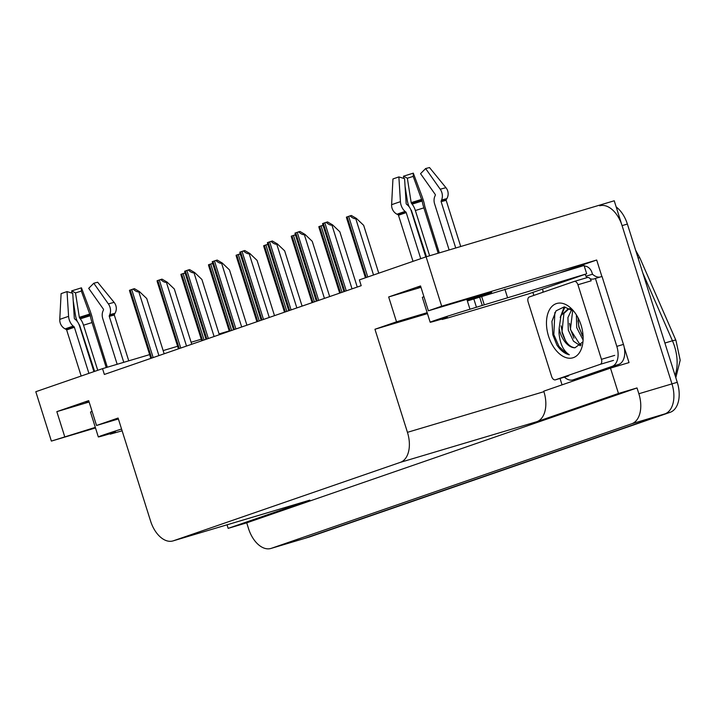 <?xml version="1.0" encoding="UTF-8"?>
<svg xmlns="http://www.w3.org/2000/svg" width="716" height="716" viewBox="0 0 716 716"><rect width="100%" height="100%" fill="white"/><g stroke="black" fill="none" stroke-linecap="round" stroke-linejoin="round"><path stroke-width="1.07" d="M477.008 297.409A27.808 0.582 162.5 0 0 486.37 294.285A27.808 0.582 162.5 0 0 491.695 292.235A27.808 0.582 162.5 0 0 481.107 295.09L428.383 310.798L441.674 306.206L426.11 256.82L614.238 200.775L671.966 383.874A26.071 15.797 73.4 0 1 664.869 413.893L304.434 538.459A26.071 15.797 73.4 0 1 304.04 538.584A26.071 15.797 73.4 0 0 304.434 538.459L664.869 413.893A26.071 15.797 73.4 0 0 671.966 383.874L622.07 225.63A26.071 15.797 73.4 0 0 599.695 205.805M89.115 401.962A27.808 0.582 -17.5 0 1 85.723 402.732A27.808 0.582 -17.5 0 1 88.945 401.425M149.635 354.617L102.531 368.65L35.8 391.715L51.373 441.092L95.496 427.944M229.218 330.908L219.069 333.933M201.25 339.241L191.109 342.266M177.604 346.284L163.141 350.598M560.7 272.456L596.688 260.024L601.879 276.501M562.042 384.859L560.028 378.451M533.841 295.404L532.901 292.414M624.209 347.305L629.024 362.591L610.48 368.122L543.748 391.178L543.909 391.679A26.071 15.797 -106.6 0 1 536.803 421.697L618.472 393.469L610.48 368.122M118.391 418.976L96.535 425.483L118.095 418.037L150.593 521.105A26.071 15.797 -106.6 0 0 172.977 540.92L309.437 500.269A26.071 15.797 -106.6 0 0 309.831 500.135L228.162 528.363L246.716 522.832L637.016 387.947L638.851 393.746A26.071 15.797 73.4 0 1 631.745 423.765L271.319 548.331A26.071 15.797 73.4 0 1 270.925 548.456A26.071 15.797 73.4 0 1 248.541 528.632L246.716 522.832M227.044 524.81L228.162 528.363M441.674 306.206L596.688 260.024M618.472 393.469L637.016 387.947M426.11 256.82L359.378 279.884L361.204 285.684L104.357 374.45L102.531 368.65M172.977 540.92A26.071 15.797 -106.6 0 0 173.37 540.795L400.342 462.357A26.071 15.797 -106.6 0 0 407.449 432.33L374.951 329.262L427.452 313.617M374.951 329.262L396.512 321.815L427.157 312.686M51.373 441.092L95.317 427.371M428.383 310.798L420.543 285.944L388.672 296.961L396.512 321.815M96.535 425.483L88.694 400.629L56.833 411.646L64.664 436.5M56.833 411.646L89.133 402.016M420.793 286.74A27.808 0.582 162.5 0 0 417.571 288.047A27.808 0.582 162.5 0 0 420.963 287.277M388.672 296.961L420.981 287.331M635.656 250.314L639.934 258.064A8.69 1.378 156.4 0 0 639.934 258.064L675.94 340.413M616.19 206.969A26.071 15.797 73.4 0 1 627.377 224.045L677.264 382.299A26.071 15.797 73.4 0 1 670.167 412.318L309.742 536.884A26.071 15.797 73.4 0 1 309.348 537.009L270.925 548.456M350.008 215.883L351.35 215.48L356.416 218.434L355.754 218.631C354.304 218.926 352.388 218.004 350.008 215.883L346.41 217.127L346.741 218.487L365.437 277.79M378.755 273.19L363.665 225.343L356.416 218.434M326.174 222.327L327.525 221.924L332.582 224.878L331.92 225.075C330.47 225.37 328.555 224.448 326.174 222.327L322.576 223.571L322.907 224.931L343.94 291.654M357.257 287.053L339.832 231.787L332.582 224.878M339.679 293.13L319.148 228.028L318.826 226.659L322.424 225.415L323.301 226.175M323.005 225.245L322.424 225.415M312.087 302.662L291.564 237.56L291.233 236.19L294.831 234.946L295.708 235.716M295.413 234.776L294.831 234.946M284.503 312.194L263.971 247.092L263.649 245.731L267.247 244.487L268.124 245.248M267.829 244.308L267.247 244.487M298.59 231.859L299.932 231.456L304.998 234.409L304.336 234.606C302.877 234.902 300.962 233.989 298.59 231.859L294.992 233.103L295.314 234.472L316.356 301.185M329.673 296.585L312.248 241.319L304.998 234.409M271.006 241.39L272.349 240.997L277.405 243.95L276.752 244.147C275.293 244.433 273.378 243.521 271.006 241.39L267.408 242.635L267.73 244.004L288.763 310.717M302.089 306.117L284.664 250.851L277.405 243.95M243.413 250.931L244.756 250.528L249.821 253.482L249.159 253.679C247.709 253.974 245.794 253.052 243.413 250.931L239.815 252.175L240.146 253.536L261.179 320.258M274.496 315.649L257.071 260.382L249.821 253.482M215.829 260.463L217.172 260.06L222.237 263.014L221.575 263.211C220.116 263.506 218.201 262.584 215.829 260.463L212.231 261.707L212.554 263.067L233.595 329.79M246.913 325.189L229.487 269.923L222.237 263.014M81.177 376.034L66.651 329.96A0.868 0.805 69.6 0 0 66.194 329.423L65.183 328.913A9.559 8.843 -110.4 0 1 59.768 319.399L61.102 293.65L63.545 292.781L67.027 291.6L68.593 316.356A9.559 5.844 71.6 0 0 73.265 326.12L74.017 326.72A0.868 0.528 -108.4 0 1 74.383 327.293L88.909 373.358M93.93 371.622L79.494 325.825A9.559 5.844 71.6 0 0 75.484 319.578L74.733 318.969A0.868 0.528 -108.4 0 1 74.303 318.083L72.746 293.336L67.027 291.6M121.568 429.036A26.071 0.546 162.5 0 0 103.319 435.006A26.071 0.546 162.5 0 0 98.325 436.93A26.071 0.546 162.5 0 0 108.25 434.254L115.527 432.088M98.325 436.93L90.493 412.076A26.071 0.546 -17.5 0 1 92.087 411.369M78.921 324.312A9.559 3.625 -107 0 0 79.574 325.145L94.619 371.389M107.337 367.219L92.928 320.974A9.559 1.28 72.3 0 0 90.046 310.744L81.454 287.832L81.347 291.081L90.323 315.702A9.559 1.28 72.3 0 0 92.033 322.549L106.228 367.55M123.77 362.323L109.279 316.382A0.868 0.689 74 0 1 109.306 315.693L109.727 314.727A9.559 7.563 -106 0 0 108.385 303.924L93.787 283.241L97.653 282.229L114.139 302.421A9.559 9.469 81.3 0 1 114.999 313.348L114.408 314.369A0.868 0.859 -98.7 0 0 114.327 315.067L128.755 360.837M93.787 283.241L88.703 288.342L103.31 309.026A0.868 0.689 74 0 1 103.426 310.01L103.006 310.977A9.559 7.563 -106 0 0 102.755 318.557L117.173 364.292M97.743 370.306L83.521 325.207A9.559 3.625 -107 0 0 80.246 318.844L79.324 317.313L75.502 292.907L81.347 291.081M75.502 292.907L71.663 290.884L81.454 287.832M71.663 290.884L72.012 293.113M73.22 300.827L75.475 315.291A9.559 3.625 -107 0 0 77.4 321.618M122.123 430.808L110.246 434.156L115.562 432.195M413.016 261.349L398.49 215.274A0.868 0.805 69.6 0 0 398.042 214.737L397.031 214.227A9.559 8.843 -110.4 0 1 391.616 204.713L392.941 178.964L395.393 178.096L398.875 176.915L400.432 201.67A9.559 5.844 71.6 0 0 405.113 211.435L405.865 212.034A0.868 0.528 -108.4 0 1 406.223 212.607L420.757 258.673M425.778 256.937L411.333 211.139A9.559 5.844 71.6 0 0 407.332 204.892L406.572 204.284A0.868 0.528 -108.4 0 1 406.151 203.398L404.585 178.642L398.875 176.915M469.078 300.156L469.141 300.353A26.071 0.546 -17.5 0 1 467.36 300.953L479.657 297.176L482.271 305.455L469.973 309.24A26.071 0.546 162.5 0 0 435.158 320.32A26.071 0.546 162.5 0 0 430.173 322.245A26.071 0.546 162.5 0 0 440.098 319.569L447.375 317.403M430.173 322.245L422.342 297.382A26.071 0.546 -17.5 0 1 423.926 296.684M410.769 209.627A9.559 3.625 -107 0 0 411.423 210.459L426.468 256.713M439.302 252.891L424.767 206.289A9.559 1.28 72.3 0 0 421.894 196.059L413.302 173.147L413.195 176.396L422.171 201.008A9.559 1.28 72.3 0 0 423.881 207.864L438.183 253.222M467.28 300.702L474.323 298.563A26.071 0.546 -17.5 0 0 477.026 297.453A26.071 0.546 -17.5 0 0 467.101 300.129L469.973 309.24M455.725 247.996L441.128 201.697A0.868 0.689 74 0 1 441.154 201.008L441.575 200.041A9.559 7.563 -106 0 0 440.233 189.239L425.635 168.555L429.502 167.544L445.978 187.735A9.559 9.469 81.3 0 1 446.847 198.663L446.247 199.674A0.868 0.859 -98.7 0 0 446.175 200.382L460.719 246.51M467.28 300.684L468.738 300.067L467.181 300.398M425.635 168.555L420.552 173.657L435.149 194.34A0.868 0.689 74 0 1 435.274 195.325L434.854 196.291A9.559 7.563 -106 0 0 434.603 203.872L449.138 249.965M429.636 255.773L415.361 210.522A9.559 3.625 -107 0 0 412.094 204.158L411.172 202.628L407.35 178.221L413.195 176.396M407.35 178.221L403.502 176.199L413.302 173.147M403.502 176.199L403.851 178.427M405.059 186.142L407.323 200.605A9.559 3.625 -107 0 0 409.239 206.924M467.342 300.881L469.141 300.353M479.657 297.176L584.077 265.493L586.69 273.78L527.934 294.088L448.708 317.689L442.094 319.47L447.411 317.51M482.271 305.455L586.69 273.78M579.351 377.994A17.381 10.534 -106.6 0 0 579.611 377.914A17.381 10.534 -106.6 0 0 579.879 377.833L618.722 364.408A17.381 10.534 -106.6 0 0 623.457 344.396L602.031 276.457L595.408 278.435A17.381 10.534 73.4 0 1 594.343 278.855A17.381 10.534 73.4 0 1 590.118 278.748M623.457 344.396L616.825 346.374A17.381 10.534 73.4 0 1 612.091 366.386L573.256 379.802A17.381 10.534 73.4 0 1 572.988 379.892A17.381 10.534 73.4 0 1 564.405 377.144M542.522 289.353L543.05 291.018A17.381 10.534 73.4 0 1 542.692 292.343M584.256 266.039A8.69 6.909 -109.1 0 1 591.98 272.59L592.499 274.237L585.876 276.215L585.348 274.559M599.838 277.11A17.381 10.534 73.4 0 1 592.499 274.237M587.523 277.486A17.381 10.534 73.4 0 1 585.876 276.215M616.825 346.374L595.408 278.435M548.563 336.252A28.336 17.166 73.4 0 1 551.365 307.039A28.336 17.166 73.4 0 1 572.093 309.321A28.336 17.166 73.4 0 1 581.034 325.028A28.336 17.166 73.4 0 1 582.573 344.503A28.336 17.166 73.4 0 1 566.947 357.884A28.336 17.166 73.4 0 1 548.563 336.252M573.614 311.03L564.154 306.913L556.046 310.842L551.929 321.35L552.841 334.891L556.941 345.13C560.655 350.563 564.79 353.776 569.327 354.76C563.438 351.082 559.993 343.805 558.999 332.931L559.151 328.384A19.645 11.904 -106.6 0 0 560.163 332.564A19.645 11.904 -106.6 0 0 574.948 347.797L582.797 341.971M570.733 308.918L567.672 309.294L560.986 315.577L559.151 328.384M570.124 308.569L567.672 309.294M568.737 309.043L563.904 313.438L561.988 332.018C564.852 341.747 569.166 347.009 574.948 347.797M572.728 310.296L570.401 329.512L579.736 344.208L581.24 344.879M571.726 309.554L567.931 317.564L568.298 330.139L573.462 341.156L580.416 345.837M578 317.689L578.814 327.006L583.11 336.869M576.389 314.879L576.711 327.633L583.092 340.019M601.449 359.325A4.341 2.631 73.4 0 1 600.268 364.328L555.446 379.811A4.341 2.631 73.4 0 1 555.383 379.838A4.341 2.631 73.4 0 1 551.651 376.535L528.139 301.964A4.341 2.631 73.4 0 1 529.33 296.961L574.143 281.478A4.341 2.631 73.4 0 1 574.205 281.451A4.341 2.631 73.4 0 1 577.937 284.753L601.449 359.325L614.695 355.378M574.205 281.451L587.46 277.504A4.341 2.631 73.4 0 1 591.192 280.806L577.937 284.753M564.19 306.913L560.216 317.483M577.946 320.804L579.065 327.096L582.341 335.688M569.533 323.31L570.652 329.602L573.928 338.194M564.987 306.958L561.935 313.841M561.12 325.816L562.239 332.108L565.515 340.7M554.882 312.471L553.826 334.614L558.945 346.356L566.437 353.641L569.327 354.76M256.91 321.726L236.387 256.623L236.065 255.263L239.663 254.019L240.531 254.78M240.236 253.849L239.663 254.019M229.326 331.266L208.804 266.164L208.472 264.795L212.07 263.551L212.947 264.311M212.652 263.381L212.07 263.551M201.742 340.798L181.211 275.696L180.888 274.335L184.486 273.091L185.363 273.852M185.068 272.912L184.486 273.091M188.236 269.995L189.588 269.592L194.645 272.554L193.982 272.751C192.532 273.038 190.617 272.125 188.236 269.995L184.639 271.239L184.97 272.608L206.002 339.321M219.32 334.721L201.894 279.455L194.645 272.554M160.653 279.526L161.995 279.133L167.061 282.086L166.398 282.283C164.94 282.569 163.024 281.656 160.653 279.526L157.055 280.77L157.377 282.14L178.418 348.862M191.736 344.253L174.31 288.987L167.061 282.086M133.069 289.067L134.411 288.664L139.468 291.618L138.815 291.815C137.356 292.11 135.44 291.188 133.069 289.067L129.471 290.311L129.793 291.672L150.825 358.394M164.152 353.793L146.726 298.518L139.468 291.618M271.319 548.331L309.742 536.884M631.745 423.765L670.167 412.318M638.851 393.746L677.264 382.299M400.342 462.357L536.803 421.697M173.37 540.795L309.831 500.135M407.449 432.33L543.909 391.679M675.081 375.354A34.753 21.059 -106.6 0 0 672.44 340.78A8.69 1.378 156.4 0 1 675.958 340.44A8.69 1.378 156.4 0 0 675.958 340.44L639.934 258.064A8.69 1.378 156.4 0 0 638.072 257.993M664.887 343.036L672.44 340.78L642.825 273.056M627.377 224.045L622.07 225.63M373.528 274.998L355.754 218.631M367.764 276.985L348.647 216.339M366.279 277.504L347.153 216.859M352.03 288.852L331.92 225.075M346.275 290.848L324.813 222.783M344.781 291.358L323.319 223.294M342.006 292.316L321.063 225.871M340.512 292.835L319.569 226.39M314.422 301.857L293.47 235.403M312.928 302.367L291.976 235.922M286.839 311.388L265.887 244.944M285.344 311.908L264.392 245.454M324.446 298.393L304.336 234.606M318.692 300.38L297.23 232.315M317.197 300.899L295.735 232.834M296.854 307.925L276.752 244.147M291.099 309.912L269.637 241.847M289.604 310.431L268.142 242.366M269.27 317.457L249.159 253.679M263.515 319.452L242.053 251.388M262.02 319.963L240.558 251.898M241.686 326.997L221.575 263.211M235.922 328.984L214.469 260.919M234.427 329.503L212.974 261.438M74.017 326.72A26.358 0.546 162.5 0 0 69.425 328.277A26.358 0.546 162.5 0 0 66.194 329.423M73.265 326.12A27.235 0.564 162.5 0 0 68.512 327.722A27.235 0.564 162.5 0 0 65.183 328.913M74.383 327.293A26.071 0.546 162.5 0 0 69.837 328.823A26.071 0.546 162.5 0 0 66.651 329.96M114.327 315.067A26.071 0.546 162.5 0 0 109.279 316.382M83.521 325.207L92.033 322.549M80.246 318.844L90.323 315.702M79.7 318.208L90.198 314.933M79.324 317.313A21.659 0.448 162.5 0 0 89.939 314.002M68.593 316.356A29.723 0.618 162.5 0 0 59.768 319.399M114.139 302.421A29.723 0.618 162.5 0 0 108.385 303.924M114.999 313.348A27.235 0.564 162.5 0 0 109.727 314.727M114.408 314.369A26.358 0.546 162.5 0 0 109.306 315.693M405.865 212.034A26.358 0.546 162.5 0 0 401.264 213.592A26.358 0.546 162.5 0 0 398.042 214.737M405.113 211.435A27.235 0.564 162.5 0 0 400.36 213.037A27.235 0.564 162.5 0 0 397.031 214.227M406.223 212.607A26.071 0.546 162.5 0 0 401.685 214.138A26.071 0.546 162.5 0 0 398.49 215.274M446.175 200.382A26.071 0.546 162.5 0 0 441.128 201.697M415.361 210.522L423.881 207.864M412.094 204.158L422.171 201.008M411.548 203.523L422.046 200.238M411.172 202.628A21.659 0.448 162.5 0 0 421.787 199.316M400.432 201.67A29.723 0.618 162.5 0 0 391.616 204.713M445.978 187.735A29.723 0.618 162.5 0 0 440.233 189.239M446.847 198.663A27.235 0.564 162.5 0 0 441.575 200.041M446.247 199.674A26.358 0.546 162.5 0 0 441.154 201.008M484.258 304.774L481.644 296.487M612.091 366.386L618.722 364.408M573.256 379.802L579.879 377.833M507.465 297.382L504.852 289.094M476.462 307.307L473.849 299.02M600.268 364.328L613.514 360.381M574.277 281.433L587.389 277.522M555.446 379.811L568.701 375.864M259.246 320.92L238.294 254.475M257.751 321.439L236.799 254.994M231.662 330.461L210.71 264.007M230.167 330.971L209.215 264.526M204.069 339.993L183.126 273.548M202.583 340.503L181.631 274.058M214.093 336.529L193.982 272.751M208.338 338.516L186.876 270.451M206.843 339.035L185.381 270.97M186.509 346.061L166.398 282.283M180.754 348.048L159.292 279.983M179.26 348.567L157.797 280.502M158.916 355.592L138.815 291.815M153.161 357.588L131.699 289.524M151.667 358.098L130.205 290.034M675.958 340.44L680.2 360.238L675.806 377.672M110.246 434.156L110.103 433.699M477.026 297.453L476.695 296.406M579.611 377.914L572.988 379.892M442.094 319.47L441.951 319.014M555.383 379.838L568.629 375.891"/></g></svg>
